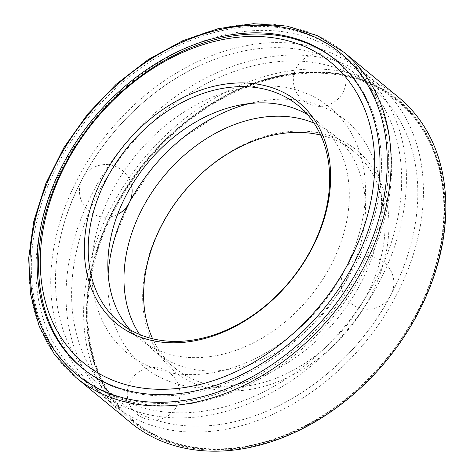 <?xml version="1.0" encoding="UTF-8"?>
<svg xmlns="http://www.w3.org/2000/svg" width="474" height="474" viewBox="0 0 474 474"><rect width="100%" height="100%" fill="white"/><g stroke="black" fill="none" stroke-linecap="round" stroke-linejoin="round"><path stroke-width="0.36" stroke-dasharray="2.37 1.78" d="M108.131 274.286A159.234 119.276 -50.5 0 0 202.232 387.856A159.234 119.276 -50.5 0 0 360.293 284.222A159.234 119.276 -50.5 0 0 365.691 143.373A159.234 119.276 -50.5 0 0 249.01 103.634M390.878 294.982A201.379 150.845 -50.5 0 0 411.308 242.706A201.379 150.845 -50.5 0 0 266.157 63.196A201.379 150.845 -50.5 0 0 71.669 298.78A201.379 150.845 -50.5 0 0 275.424 407.308A201.379 150.845 -50.5 0 0 390.878 294.982M395.624 296.647A207.908 155.739 -50.5 0 0 377.085 83.24A207.908 155.739 -50.5 0 0 124.621 144.422A207.908 155.739 -50.5 0 0 112.356 403.901A207.908 155.739 -50.5 0 0 395.624 296.647M360.904 267.988A207.908 155.739 -50.5 0 0 342.364 54.575A207.908 155.739 -50.5 0 0 89.906 115.757A207.908 155.739 -50.5 0 0 77.641 375.236A207.908 155.739 -50.5 0 0 360.904 267.988M82.292 368.144A199.477 149.423 -50.5 0 0 83.003 368.736A199.477 149.423 -50.5 0 0 354.783 265.837A199.477 149.423 -50.5 0 0 336.996 61.075A199.477 149.423 -50.5 0 0 336.279 60.488M398.877 97.591A210.717 157.842 -50.5 0 0 143.006 159.596A210.717 157.842 -50.5 0 0 130.575 422.583M417.215 314.232A208.613 156.266 -50.5 0 0 273.32 77.167A208.613 156.266 -50.5 0 0 106.875 391.524A208.613 156.266 -50.5 0 0 417.215 314.232M416.705 314.055A207.908 155.739 -50.5 0 0 398.166 100.642A207.908 155.739 -50.5 0 0 145.702 161.824A207.908 155.739 -50.5 0 0 133.437 421.303A207.908 155.739 -50.5 0 0 416.705 314.055M416.344 313.758A207.908 155.739 -50.5 0 0 397.805 100.346A207.908 155.739 -50.5 0 0 145.346 161.527A207.908 155.739 -50.5 0 0 133.081 421.007A207.908 155.739 -50.5 0 0 416.344 313.758M416.196 313.877A207.203 155.211 -50.5 0 0 273.267 78.406A207.203 155.211 -50.5 0 0 107.942 390.647A207.203 155.211 -50.5 0 0 416.196 313.877M369.803 297.553A143.29 107.331 -50.5 0 0 270.962 134.723A143.29 107.331 -50.5 0 0 156.639 350.647A143.29 107.331 -50.5 0 0 369.803 297.553M152.592 338.72A140.476 105.228 -50.5 0 0 174.93 368.12A140.476 105.228 -50.5 0 0 366.325 295.652A140.476 105.228 -50.5 0 0 353.8 151.461A140.476 105.228 -50.5 0 0 320.702 135.09M139.593 334.46A140.476 105.228 -50.5 0 0 155.288 351.904A140.476 105.228 -50.5 0 0 346.678 279.435A140.476 105.228 -50.5 0 0 334.152 135.238A140.476 105.228 -50.5 0 0 314.055 123.133M374.733 281.651A201.379 150.845 -50.5 0 0 372.244 90.463A201.379 150.845 -50.5 0 0 197.871 66.502A201.379 150.845 -50.5 0 0 61.981 231.099A201.379 150.845 -50.5 0 0 157.913 411.029A201.379 150.845 -50.5 0 0 374.733 281.651M378.762 283.067A206.925 155.004 -50.5 0 0 360.311 70.667A206.925 155.004 -50.5 0 0 109.044 131.559A206.925 155.004 -50.5 0 0 96.832 389.812A206.925 155.004 -50.5 0 0 378.762 283.067M344.142 270.891A159.234 119.276 -50.5 0 0 360.299 229.558A159.234 119.276 -50.5 0 0 245.52 87.613A159.234 119.276 -50.5 0 0 91.737 273.895A159.234 119.276 -50.5 0 0 252.849 359.713A159.234 119.276 -50.5 0 0 344.142 270.891M129.971 329.661A140.476 105.228 -50.5 0 0 139.137 338.572A140.476 105.228 -50.5 0 0 330.532 266.104A140.476 105.228 -50.5 0 0 318.007 121.907A140.476 105.228 -50.5 0 0 307.525 114.595M363.996 270.879A206.925 155.004 -50.5 0 0 345.54 58.474A206.925 155.004 -50.5 0 0 94.273 119.365A206.925 155.004 -50.5 0 0 82.067 377.618A206.925 155.004 -50.5 0 0 363.996 270.879M344.154 52.413A210.717 157.842 -50.5 0 0 88.282 114.418A210.717 157.842 -50.5 0 0 75.852 377.405M215.297 116.645L182.063 138.55L152.8 167.689L129.728 201.948L114.512 238.724M411.308 242.706C406.656 260.682 399.819 278.197 390.789 295.261C365.377 343.591 322.901 384.977 275.424 407.308M377.085 83.24L342.364 54.575M112.356 403.901L77.641 375.236M336.996 61.075L335.562 59.89M83.003 368.736L81.569 367.551M398.166 100.642L397.805 100.346M133.437 421.303L133.081 421.007M353.8 151.461L334.152 135.238M174.93 368.12L155.288 351.904M360.299 229.558C356.721 243.417 351.37 257.098 344.237 270.613C324.121 309.042 289.626 342.512 252.849 359.713M197.871 66.502C133.449 96.483 79.223 162.167 61.981 231.099M318.007 121.907L298.359 105.69M139.137 338.572L119.489 322.35M360.311 70.667L345.54 58.474M96.832 389.812L82.067 377.618M170.356 373.459A26.343 26.343 0 0 0 127.613 389.409A26.343 26.343 0 0 0 162.795 418.453A26.343 26.343 0 0 0 170.356 373.459M350.742 303.247A26.343 26.343 0 0 0 393.485 287.303A26.343 26.343 0 0 0 358.308 258.259A26.343 26.343 0 0 0 350.742 303.247M302.933 100.346A26.343 26.343 0 0 0 345.676 84.402A26.343 26.343 0 0 0 310.5 55.357A26.343 26.343 0 0 0 302.933 100.346M131.582 185.589A26.343 26.343 0 0 0 87.986 171.452A26.343 26.343 0 0 0 117.558 214.432M128.312 204.513A26.343 26.343 0 0 0 129.757 201.776"/><path stroke-width="0.71" d="M249.01 103.634A159.234 119.276 -50.5 0 0 220.446 114.098A159.234 119.276 -50.5 0 0 112.996 244.252A159.234 119.276 -50.5 0 0 108.131 274.286M336.279 60.488A199.477 149.423 -50.5 0 0 94.77 119.78A199.477 149.423 -50.5 0 0 82.292 368.144M353.349 264.652A199.477 149.423 -50.5 0 0 335.562 59.89A199.477 149.423 -50.5 0 0 93.337 118.595A199.477 149.423 -50.5 0 0 81.569 367.551A199.477 149.423 -50.5 0 0 353.349 264.652M75.852 377.405L130.575 422.583A210.717 157.842 -50.5 0 0 417.665 313.883A210.717 157.842 -50.5 0 0 398.877 97.591L344.154 52.413L317.621 35.787L286.966 26.1L253.389 23.7L218.182 28.659L182.691 40.758L148.267 59.528L116.207 84.248L87.743 113.961L63.949 147.544L45.747 183.705L33.832 221.068L28.671 258.212L30.472 293.714L39.182 326.231L54.504 354.505L75.852 377.405A210.717 157.842 -50.5 0 0 362.942 268.705A210.717 157.842 -50.5 0 0 344.154 52.413M320.702 135.09A140.476 105.228 -50.5 0 0 183.219 192.794A140.476 105.228 -50.5 0 0 152.592 338.72M314.055 123.133A140.476 105.228 -50.5 0 0 163.571 176.577A140.476 105.228 -50.5 0 0 139.593 334.46M307.525 114.595A140.476 105.228 -50.5 0 0 147.426 163.246A140.476 105.228 -50.5 0 0 129.971 329.661M310.885 249.881A140.476 105.228 -50.5 0 0 298.359 105.69A140.476 105.228 -50.5 0 0 127.779 147.029A140.476 105.228 -50.5 0 0 119.489 322.35A140.476 105.228 -50.5 0 0 310.885 249.881M311.489 249.419A143.29 107.331 -50.5 0 0 212.654 86.582A143.29 107.331 -50.5 0 0 98.325 302.507A143.29 107.331 -50.5 0 0 311.489 249.419M348.704 262.507A194.565 145.743 -50.5 0 0 214.503 41.404A194.565 145.743 -50.5 0 0 59.262 334.591A194.565 145.743 -50.5 0 0 348.704 262.507M359.47 266.803A207.908 155.739 -50.5 0 0 216.055 30.532A207.908 155.739 -50.5 0 0 50.173 343.834A207.908 155.739 -50.5 0 0 359.47 266.803M220.446 114.098L215.297 116.645M114.512 238.724L112.996 244.252M117.558 214.432A26.343 26.343 0 0 0 128.312 204.513M129.757 201.776A26.343 26.343 0 0 0 131.582 185.589"/></g></svg>

